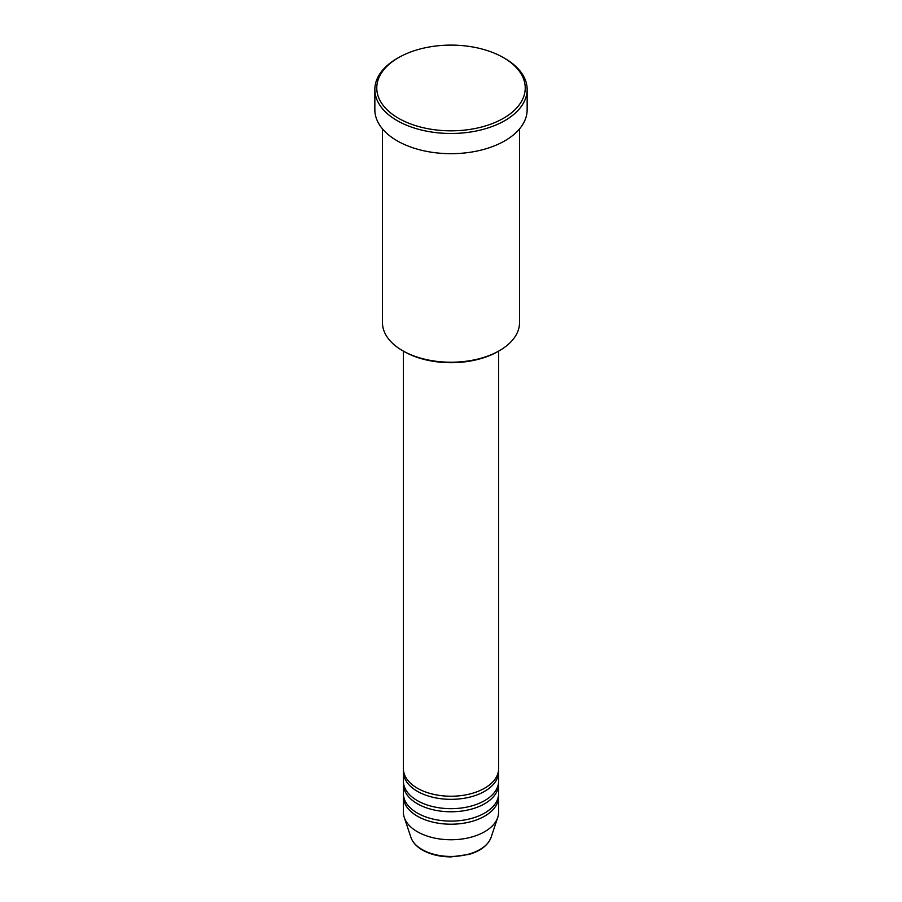 <?xml version="1.0" encoding="UTF-8"?>
<svg xmlns="http://www.w3.org/2000/svg" width="902" height="902" viewBox="0 0 902 902"><rect width="100%" height="100%" fill="white"/><g stroke="black" fill="none" stroke-linecap="round" stroke-linejoin="round"><path stroke-width="1.35" d="M403.408 351.149L403.408 768.763A47.592 27.477 0 0 0 417.344 788.19A47.592 27.477 0 0 0 469.209 794.143A47.592 27.477 0 0 0 498.592 768.763L498.592 351.149M403.487 770.308A47.592 27.477 0 0 0 403.408 771.864A47.592 27.477 0 0 0 417.344 791.291A47.592 27.477 0 0 0 469.209 797.255A47.592 27.477 0 0 0 498.592 771.864A47.592 27.477 0 0 0 498.513 770.308M403.408 771.864L403.408 781.188A47.592 27.477 0 0 0 417.344 800.626A47.592 27.477 0 0 0 469.209 806.58A47.592 27.477 0 0 0 498.592 781.188L498.592 771.864M403.487 782.744A47.592 27.477 0 0 0 403.408 784.3A47.592 27.477 0 0 0 417.344 803.727A47.592 27.477 0 0 0 469.209 809.692A47.592 27.477 0 0 0 498.592 784.3A47.592 27.477 0 0 0 498.513 782.744M403.408 784.3L403.408 793.625A47.592 27.477 0 0 0 417.344 813.052A47.592 27.477 0 0 0 469.209 819.016A47.592 27.477 0 0 0 498.592 793.625L498.592 784.3M403.487 795.181A47.592 27.477 0 0 0 403.408 796.737A47.592 27.477 0 0 0 417.344 816.163A47.592 27.477 0 0 0 469.209 822.117A47.592 27.477 0 0 0 498.592 796.737A47.592 27.477 0 0 0 498.513 795.181M499.46 350.641L498.118 351.419A66.624 38.47 180 0 1 403.882 351.419L402.54 350.641A68.529 39.564 0 0 0 499.46 350.641A68.529 39.564 0 0 0 519.529 322.668L519.529 128.885M398.504 118.275A74.246 42.868 0 0 0 503.496 118.275A74.246 42.868 0 0 0 503.496 57.66A74.246 42.868 0 0 0 503.496 57.649L504.838 58.427A76.151 43.961 180 0 1 504.849 58.427A76.151 43.961 180 0 1 527.151 89.512A76.151 43.961 180 0 1 480.135 130.136A76.151 43.961 180 0 1 397.162 120.609A76.151 43.961 180 0 1 374.849 89.512A76.151 43.961 180 0 1 397.151 58.427L398.504 57.66A74.246 42.868 0 0 0 398.504 118.275M374.849 89.512L374.849 109.728A76.151 43.961 0 0 0 397.162 140.813A76.151 43.961 0 0 0 480.135 150.341A76.151 43.961 0 0 0 527.151 109.728L527.151 89.512M403.408 796.737L403.408 812.285A47.592 27.477 0 0 0 404.276 817.483A47.592 27.477 0 0 0 417.344 831.712A47.592 27.477 0 0 0 464.947 838.556A47.592 27.477 0 0 0 497.724 817.483A47.592 27.477 0 0 0 498.592 812.285L498.592 796.737M504.849 58.427L503.496 57.66A74.246 42.868 0 0 0 398.504 57.66M382.471 128.885L382.471 322.668A68.529 39.564 0 0 0 402.54 350.641L403.882 351.419M422.125 849.56A40.827 23.576 0 0 0 462.963 855.423A40.827 23.576 0 0 0 491.094 837.349C488.083 845.185 480.789 850.868 469.175 854.386L450.921 856.9C439.939 856.81 430.457 854.521 422.474 850.056C416.532 846.606 412.676 842.378 410.906 837.349A40.827 23.576 0 0 0 422.125 849.56M491.094 837.349L497.724 817.483M410.906 837.349L404.276 817.483"/></g></svg>
